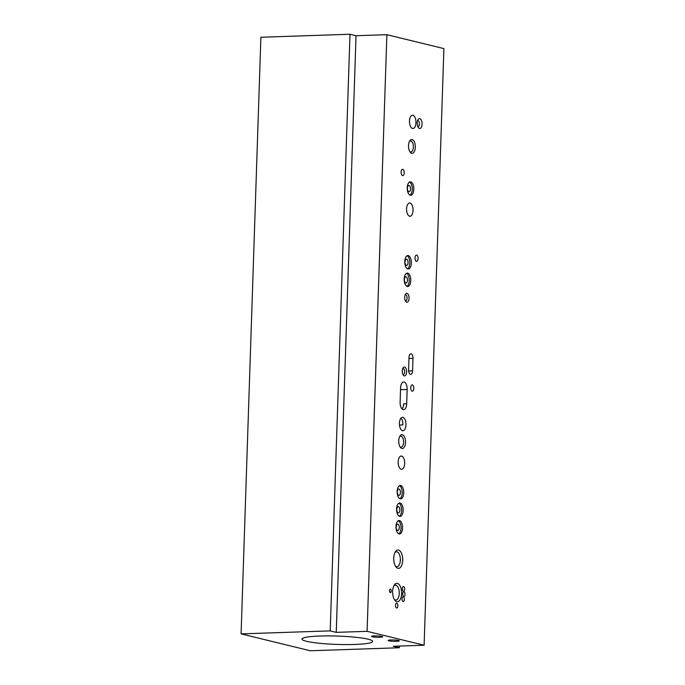 <?xml version="1.0" encoding="UTF-8"?>
<svg xmlns="http://www.w3.org/2000/svg" width="685" height="685" viewBox="0 0 685 685"><rect width="100%" height="100%" fill="white"/><g stroke="black" fill="none" stroke-linecap="round" stroke-linejoin="round"><path stroke-width="1.03" d="M372.22 636.767A5.626 0.668 1.9 0 1 371.51 636.416A5.626 0.668 1.9 0 1 377.144 635.937A5.626 0.668 1.9 0 1 382.744 636.785A5.626 0.668 1.9 0 1 378.531 637.29A5.626 0.668 1.9 0 1 372.22 636.767M402.789 169.323A3.151 1.541 -91.9 0 1 404.227 172.611A3.151 1.541 -91.9 0 1 402.789 175.6A3.151 1.541 -91.9 0 1 401.145 172.5A3.151 1.541 -91.9 0 1 402.583 169.306A3.151 1.541 -91.9 0 1 402.789 169.323M388.815 640.809A5.626 0.668 1.9 0 1 388.095 640.458A5.626 0.668 1.9 0 1 393.738 639.978A5.626 0.668 1.9 0 1 399.338 640.835A5.626 0.668 1.9 0 1 395.125 641.34A5.626 0.668 1.9 0 1 388.815 640.809M412.361 384.91A3.151 1.541 -91.9 0 1 413.8 388.198A3.151 1.541 -91.9 0 1 412.361 391.178A3.151 1.541 -91.9 0 1 410.717 388.087A3.151 1.541 -91.9 0 1 412.156 384.884A3.151 1.541 -91.9 0 1 412.361 384.91M416.668 255.128A3.151 1.541 -91.9 0 1 418.107 258.416A3.151 1.541 -91.9 0 1 416.668 261.396A3.151 1.541 -91.9 0 1 415.024 258.305A3.151 1.541 -91.9 0 1 416.463 255.111A3.151 1.541 -91.9 0 1 416.668 255.128M419.802 118.651A4.949 2.423 -91.9 0 1 421.96 125.252A4.949 2.423 -91.9 0 1 418.424 127.701A4.949 2.423 -91.9 0 1 418.141 119.507A4.949 2.423 -91.9 0 1 419.802 118.651M417.602 120.663A3.005 1.473 -91.9 0 1 417.841 120.611A3.005 1.473 -91.9 0 1 418.038 120.637A3.005 1.473 -91.9 0 1 419.417 123.771A3.005 1.473 -91.9 0 1 418.047 126.622A3.005 1.473 -91.9 0 1 417.799 126.588M412.944 115.294A6.627 3.245 -91.9 0 1 415.975 122.213A6.627 3.245 -91.9 0 1 412.952 128.497A6.627 3.245 -91.9 0 1 409.484 121.981A6.627 3.245 -91.9 0 1 412.507 115.251A6.627 3.245 -91.9 0 1 412.944 115.294M398.867 503.184A6.722 3.288 -91.9 0 1 401.607 509.631A6.722 3.288 -91.9 0 1 399.312 516.242M398.216 512.86A3.151 1.541 -91.9 0 1 396.778 509.58A3.151 1.541 -91.9 0 1 398.216 506.592A3.151 1.541 -91.9 0 1 398.422 506.617A3.151 1.541 -91.9 0 1 399.86 509.905A3.151 1.541 -91.9 0 1 398.422 512.885A3.151 1.541 -91.9 0 1 398.216 512.86M400.083 503.021A6.722 3.288 -91.9 0 1 403.148 510.034A6.722 3.288 -91.9 0 1 400.091 516.404A6.722 3.288 -91.9 0 1 396.581 509.803A6.722 3.288 -91.9 0 1 399.638 502.97A6.722 3.288 -91.9 0 1 400.083 503.021M398.285 520.737A6.722 3.288 -91.9 0 1 401.025 527.176A6.722 3.288 -91.9 0 1 398.73 533.786M397.634 530.413A3.151 1.541 -91.9 0 1 396.195 527.125A3.151 1.541 -91.9 0 1 397.634 524.145A3.151 1.541 -91.9 0 1 397.839 524.162A3.151 1.541 -91.9 0 1 399.278 527.45A3.151 1.541 -91.9 0 1 397.839 530.43A3.151 1.541 -91.9 0 1 397.634 530.413M399.501 520.566A6.722 3.288 -91.9 0 1 402.566 527.578A6.722 3.288 -91.9 0 1 399.509 533.949A6.722 3.288 -91.9 0 1 395.998 527.347A6.722 3.288 -91.9 0 1 399.055 520.523A6.722 3.288 -91.9 0 1 399.501 520.566M399.449 485.639A6.722 3.288 -91.9 0 1 402.189 492.078A6.722 3.288 -91.9 0 1 399.894 498.697M398.798 495.315A3.151 1.541 -91.9 0 1 397.36 492.027A3.151 1.541 -91.9 0 1 398.798 489.047A3.151 1.541 -91.9 0 1 399.004 489.064A3.151 1.541 -91.9 0 1 400.442 492.352A3.151 1.541 -91.9 0 1 399.004 495.341A3.151 1.541 -91.9 0 1 398.798 495.315M400.665 485.468A6.722 3.288 -91.9 0 1 403.73 492.489A6.722 3.288 -91.9 0 1 400.674 498.851A6.722 3.288 -91.9 0 1 397.163 492.25A6.722 3.288 -91.9 0 1 400.22 485.425A6.722 3.288 -91.9 0 1 400.665 485.468M406.496 273.306A6.722 3.288 -91.9 0 1 409.228 279.745A6.722 3.288 -91.9 0 1 406.933 286.364M405.845 282.982A3.151 1.541 -91.9 0 1 404.407 279.694A3.151 1.541 -91.9 0 1 405.837 276.714A3.151 1.541 -91.9 0 1 406.051 276.74A3.151 1.541 -91.9 0 1 407.489 280.019A3.151 1.541 -91.9 0 1 406.051 283.008A3.151 1.541 -91.9 0 1 405.845 282.982M407.712 273.135A6.722 3.288 -91.9 0 1 410.777 280.156A6.722 3.288 -91.9 0 1 407.712 286.527A6.722 3.288 -91.9 0 1 404.201 279.917A6.722 3.288 -91.9 0 1 407.258 273.092A6.722 3.288 -91.9 0 1 407.712 273.135M407.078 255.753A6.722 3.288 -91.9 0 1 409.81 262.201A6.722 3.288 -91.9 0 1 407.515 268.811M406.428 265.438A3.151 1.541 -91.9 0 1 404.989 262.149A3.151 1.541 -91.9 0 1 406.419 259.17A3.151 1.541 -91.9 0 1 406.633 259.187A3.151 1.541 -91.9 0 1 408.072 262.475A3.151 1.541 -91.9 0 1 406.633 265.455A3.151 1.541 -91.9 0 1 406.428 265.438M408.294 255.591A6.722 3.288 -91.9 0 1 411.36 262.603A6.722 3.288 -91.9 0 1 408.294 268.974A6.722 3.288 -91.9 0 1 404.784 262.372A6.722 3.288 -91.9 0 1 407.84 255.548A6.722 3.288 -91.9 0 1 408.294 255.591M409.527 182.056A6.722 3.288 -91.9 0 1 412.259 188.495A6.722 3.288 -91.9 0 1 409.964 195.114M408.868 191.731A3.151 1.541 -91.9 0 1 407.429 188.444A3.151 1.541 -91.9 0 1 408.868 185.464A3.151 1.541 -91.9 0 1 409.073 185.489A3.151 1.541 -91.9 0 1 410.512 188.769A3.151 1.541 -91.9 0 1 409.082 191.757A3.151 1.541 -91.9 0 1 408.868 191.731M410.735 181.885A6.722 3.288 -91.9 0 1 413.808 188.906A6.722 3.288 -91.9 0 1 410.743 195.276A6.722 3.288 -91.9 0 1 407.233 188.666A6.722 3.288 -91.9 0 1 410.289 181.842A6.722 3.288 -91.9 0 1 410.735 181.885M408.594 369.857L409.005 357.382A4.067 1.986 -91.9 0 1 410.854 353.802A4.067 1.986 -91.9 0 1 412.986 358.349L412.567 370.825A4.067 1.986 -91.9 0 1 410.717 374.404A4.067 1.986 -91.9 0 1 408.594 369.857M402.9 424.914A6.722 3.288 -91.9 0 1 402.9 424.923L399.483 425.042L402.9 424.914A6.722 3.288 -91.9 0 0 400.965 418.15M406.684 403.773A6.722 3.288 -91.9 0 1 403.628 409.69A6.722 3.288 -91.9 0 1 400.117 402.172L400.588 387.873A6.722 3.288 -91.9 0 1 403.653 381.956A6.722 3.288 -91.9 0 1 407.155 389.474L406.684 403.773L403.602 403.876A6.722 3.288 -91.9 0 1 402.061 408.954M405.982 424.82A6.722 3.288 -91.9 0 1 402.926 430.745A6.722 3.288 -91.9 0 1 399.423 424.143A6.722 3.288 -91.9 0 1 402.48 417.319A6.722 3.288 -91.9 0 1 402.926 417.362A6.722 3.288 -91.9 0 1 405.982 424.82M404.595 367.057A4.452 2.175 -91.9 0 1 406.53 373A4.452 2.175 -91.9 0 1 403.354 375.209A4.452 2.175 -91.9 0 1 403.105 367.828A4.452 2.175 -91.9 0 1 404.595 367.057M402.694 368.633A3.005 1.473 -91.9 0 1 403.08 368.513A3.005 1.473 -91.9 0 1 403.285 368.539A3.005 1.473 -91.9 0 1 404.655 371.672A3.005 1.473 -91.9 0 1 403.285 374.524A3.005 1.473 -91.9 0 1 402.891 374.43M407.036 293.351A4.452 2.175 -91.9 0 1 408.979 299.294A4.452 2.175 -91.9 0 1 405.794 301.503A4.452 2.175 -91.9 0 1 405.546 294.13A4.452 2.175 -91.9 0 1 407.036 293.351M405.143 294.935A3.005 1.473 -91.9 0 1 405.529 294.815A3.005 1.473 -91.9 0 1 405.725 294.833A3.005 1.473 -91.9 0 1 407.095 297.975A3.005 1.473 -91.9 0 1 405.725 300.818A3.005 1.473 -91.9 0 1 405.332 300.724M401.641 456.082A6.627 3.245 -91.9 0 1 404.672 463A6.627 3.245 -91.9 0 1 401.641 469.285A6.627 3.245 -91.9 0 1 398.182 462.769A6.627 3.245 -91.9 0 1 401.196 456.03A6.627 3.245 -91.9 0 1 401.641 456.082M410.032 203.034A6.627 3.245 -91.9 0 1 413.064 209.952A6.627 3.245 -91.9 0 1 410.041 216.246A6.627 3.245 -91.9 0 1 406.573 209.721A6.627 3.245 -91.9 0 1 409.596 202.991A6.627 3.245 -91.9 0 1 410.032 203.034M396.761 603.202A2.406 1.173 -91.9 0 1 397.857 605.711A2.406 1.173 -91.9 0 1 396.761 607.997A2.406 1.173 -91.9 0 1 395.502 605.634A2.406 1.173 -91.9 0 1 396.598 603.185A2.406 1.173 -91.9 0 1 396.761 603.202M390.433 589.168A1.73 0.848 -91.9 0 1 391.221 590.984A1.73 0.848 -91.9 0 1 390.433 592.619A1.73 0.848 -91.9 0 1 389.525 590.915A1.73 0.848 -91.9 0 1 390.313 589.16A1.73 0.848 -91.9 0 1 390.433 589.168M403.268 596.832A2.372 1.156 -91.9 0 1 404.356 599.306A2.372 1.156 -91.9 0 1 403.268 601.558A2.372 1.156 -91.9 0 1 402.035 599.229A2.372 1.156 -91.9 0 1 403.114 596.815A2.372 1.156 -91.9 0 1 403.268 596.832M403.927 591.831A2.372 1.156 -91.9 0 1 405.015 594.297A2.372 1.156 -91.9 0 1 403.936 596.549A2.372 1.156 -91.9 0 1 402.694 594.22A2.372 1.156 -91.9 0 1 403.773 591.814A2.372 1.156 -91.9 0 1 403.927 591.831M403.611 586.583A2.372 1.156 -91.9 0 1 404.689 589.057A2.372 1.156 -91.9 0 1 403.611 591.301A2.372 1.156 -91.9 0 1 402.378 588.972A2.372 1.156 -91.9 0 1 403.456 586.565A2.372 1.156 -91.9 0 1 403.611 586.583M398.524 550.072A9.196 4.495 -91.9 0 1 402.523 562.334A9.196 4.495 -91.9 0 1 395.956 566.889A9.196 4.495 -91.9 0 1 395.442 551.665A9.196 4.495 -91.9 0 1 398.524 550.072M394.954 552.521A7.458 3.648 -91.9 0 1 396.461 551.785A7.458 3.648 -91.9 0 1 396.957 551.836A7.458 3.648 -91.9 0 1 400.365 559.628A7.458 3.648 -91.9 0 1 396.957 566.701A7.458 3.648 -91.9 0 1 395.408 566.067M397.411 583.406A9.196 4.495 -91.9 0 1 401.419 595.676A9.196 4.495 -91.9 0 1 394.851 600.231A9.196 4.495 -91.9 0 1 394.337 585.007A9.196 4.495 -91.9 0 1 397.411 583.406M393.849 585.863A7.458 3.648 -91.9 0 1 395.348 585.127A7.458 3.648 -91.9 0 1 395.844 585.178A7.458 3.648 -91.9 0 1 399.261 592.97A7.458 3.648 -91.9 0 1 395.853 600.043A7.458 3.648 -91.9 0 1 394.303 599.409M402.352 434.718A6.927 3.391 -91.9 0 1 405.366 443.974A6.927 3.391 -91.9 0 1 400.417 447.399A6.927 3.391 -91.9 0 1 400.031 435.925A6.927 3.391 -91.9 0 1 402.352 434.718M399.629 436.636A5.514 2.697 -91.9 0 1 400.699 436.131A5.514 2.697 -91.9 0 1 401.067 436.165A5.514 2.697 -91.9 0 1 403.585 441.928A5.514 2.697 -91.9 0 1 401.076 447.159A5.514 2.697 -91.9 0 1 399.971 446.723M412.139 139.56A6.927 3.391 -91.9 0 1 415.161 148.808A6.927 3.391 -91.9 0 1 410.204 152.241A6.927 3.391 -91.9 0 1 409.818 140.767A6.927 3.391 -91.9 0 1 412.139 139.56M409.425 141.478A5.514 2.697 -91.9 0 1 410.495 140.973A5.514 2.697 -91.9 0 1 410.863 141.007A5.514 2.697 -91.9 0 1 413.38 146.77A5.514 2.697 -91.9 0 1 410.863 151.993A5.514 2.697 -91.9 0 1 409.758 151.565M368.153 639.208A35.363 4.187 1.9 0 1 372.666 641.417A35.363 4.187 1.9 0 1 337.183 644.422A35.363 4.187 1.9 0 1 301.982 639.071A35.363 4.187 1.9 0 1 328.457 635.903A35.363 4.187 1.9 0 1 368.153 639.208M349.992 34.25L260.891 37.247L241.094 633.882L330.204 630.885L349.992 34.25L356.037 35.723L386.871 34.687L443.906 48.601L424.109 645.236L367.083 631.322L386.871 34.687M330.204 630.885L336.249 632.366L356.037 35.723M336.249 632.366L367.083 631.322M241.094 633.882L310.228 650.75L399.329 647.753L393.276 646.272L424.109 645.236M399.329 647.753L399.381 646.066M412.567 370.825L408.628 370.962M412.986 358.349L408.971 358.486M407.155 389.474L400.528 389.696"/></g></svg>
